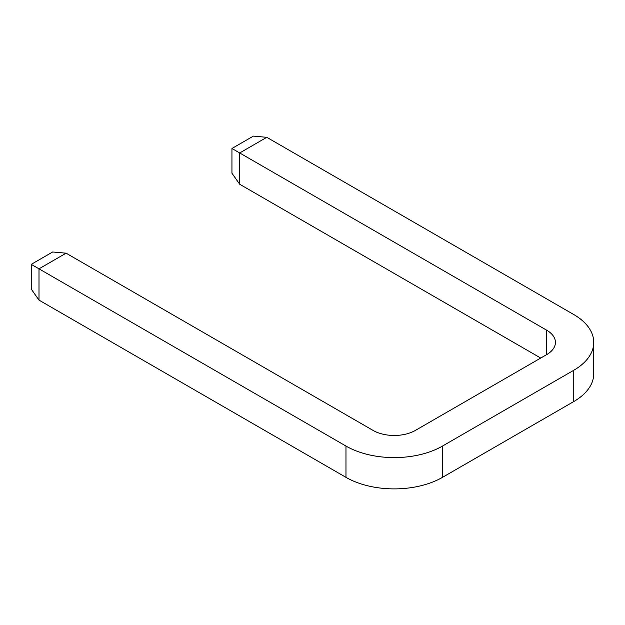 <?xml version="1.0" encoding="UTF-8"?>
<svg xmlns="http://www.w3.org/2000/svg" width="625" height="625" viewBox="0 0 625 625"><rect width="100%" height="100%" fill="white"/><g stroke="black" fill="none" stroke-linecap="round" stroke-linejoin="round"><path stroke-width="0.94" d="M39 300.117L31.25 289.094L31.25 264.352L39 268.828L39 300.117L345.969 477.344A68.258 39.414 0 0 0 442.5 477.344L573.758 401.562A68.258 39.414 0 0 0 593.75 373.695L593.75 342.406A68.258 39.414 0 0 0 573.758 314.539L266.789 137.312L239.695 152.961L546.656 330.188A29.938 17.289 180 0 1 555.43 342.406A29.938 17.289 180 0 1 546.656 354.625L415.406 430.406A29.938 17.289 180 0 1 373.062 430.406L66.094 253.18L39 268.828L345.969 446.055A68.258 39.414 0 0 0 442.5 446.055L573.758 370.273A68.258 39.414 0 0 0 593.75 342.406M239.695 184.25L231.945 173.227L231.945 148.484L239.695 152.961L239.695 184.25L540.734 358.055M31.25 264.352L52.672 251.984L66.094 253.18M266.789 137.312L253.367 136.117L231.945 148.484M345.969 477.344L345.969 446.055M546.656 354.625L546.656 330.188M573.758 401.562L573.758 370.273M442.5 477.344L442.5 446.055"/></g></svg>
